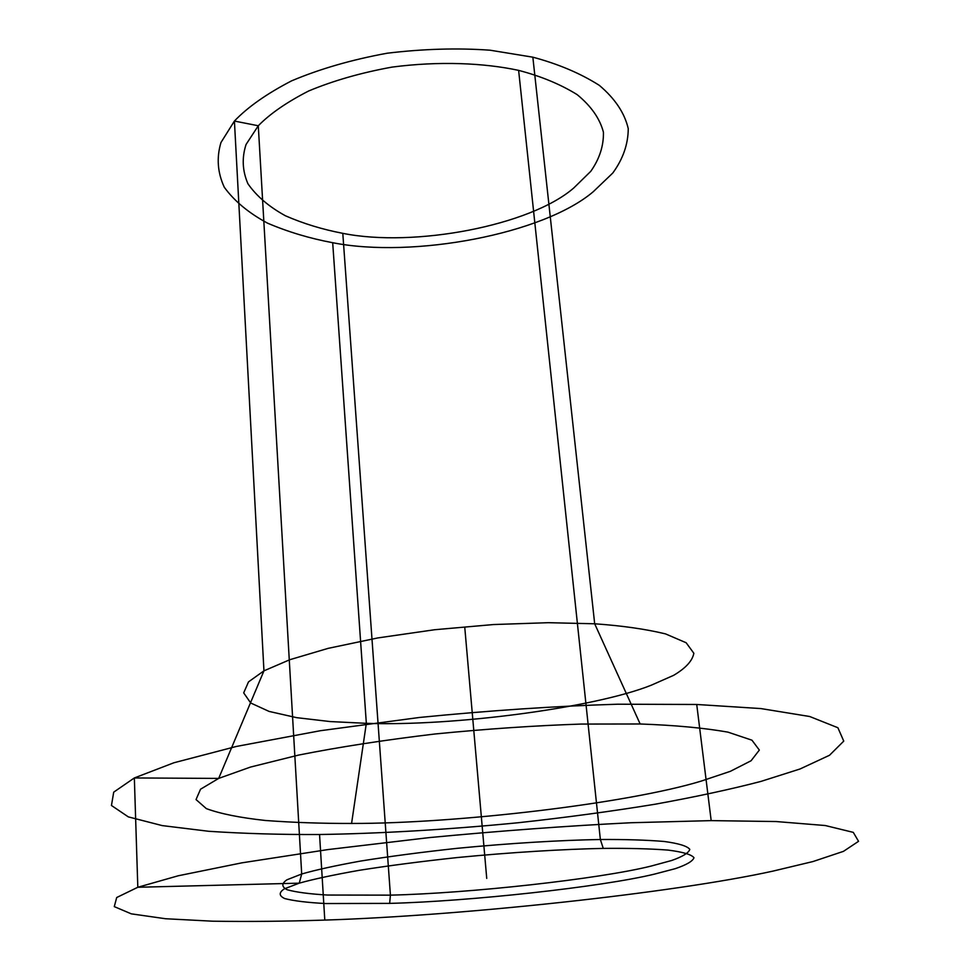 <?xml version="1.0" encoding="UTF-8"?>
<svg xmlns="http://www.w3.org/2000/svg" width="970" height="970" viewBox="0 0 970 970"><rect width="100%" height="100%" fill="white"/><g stroke="black" fill="none" stroke-linecap="round" stroke-linejoin="round"><path stroke-width="0.73" stroke-dasharray="4.85 3.64" d=""/><path stroke-width="1.45" d="M532.845 57.181L490.129 50.21C457.537 47.869 423.211 48.876 387.175 53.217C351.722 59.703 319.845 68.918 291.546 80.874C266.677 93.775 247.629 107.173 234.413 121.056L220.966 142.517C216.419 157.71 217.535 172.612 224.276 187.234C234.364 201.105 248.805 213.085 267.611 223.185C288.029 231.903 309.721 238.414 332.686 242.706C412.99 258.626 543.455 234.146 593.276 191.696L612.761 173.048C622.97 159.08 628.136 144.287 628.257 128.671C624.668 113.078 615.029 98.637 599.327 85.36C580.509 73.405 558.344 64.008 532.845 57.181L594.683 623.783L548.195 622.691L493.475 624.547L434.718 629.724L377.73 637.945L328.187 648.348L289.872 659.685L263.949 670.84L248.514 681.874L243.688 692.883L250.733 703.007L269.102 711.422L296.614 717.654L330.115 721.559L366.333 723.329L351.576 823.457C456.918 823.639 627.954 803.487 701.274 781.08L730.337 771.332L751.071 760.759L759.34 750.065L751.956 740.195L727.936 732.132C704.074 727.936 674.805 725.22 640.151 723.984L581.054 724.069C535.258 725.596 486.613 728.894 435.106 733.975C384.362 740.037 338.882 747.07 298.651 755.072L250.502 767.064L218.674 778.413L200.535 789.216L196.037 799.571L206.355 808.628C220.396 813.781 240.051 817.734 265.331 820.474C292.576 822.511 321.337 823.506 351.576 823.457M696.727 704.475L617.72 704.208C555.786 706.087 489.753 710.501 419.622 717.448L320.476 730.701L236.304 746.463L173.885 762.772L134.345 777.952L113.708 792.15L111.453 805.488L128.331 816.885L162.196 825.591L208.744 831.29C244.27 833.618 281.203 834.697 319.554 834.503C377.694 833.63 446.503 829.786 518.307 822.73C566.128 817.48 611.67 811.32 654.956 804.251C695.696 796.855 731.028 789.24 760.965 781.408L800.044 768.98L829.52 755.266L843.754 741.116L837.898 727.742L809.732 716.515L760.904 708.573L696.727 704.475L711.18 820.62L630.937 822.742C567.911 825.846 500.629 830.817 429.092 837.619L327.896 849.587L241.954 862.827L178.213 875.777L137.813 887.271L116.703 897.517L114.278 906.623L131.302 913.849L165.555 918.736L212.648 921.197C248.599 921.718 285.98 921.354 324.792 920.081C459.404 915.898 672.901 893.176 772.92 871.121L812.993 861.542L843.451 851.357L858.547 841.317L853.285 832.369L825.288 825.531L776.133 821.541L711.18 820.62M603.267 848.398C563.885 849.186 511.966 852.242 457.258 857.553C421.198 861.445 388.558 865.689 359.337 870.296C333.486 874.879 313.455 879.172 299.257 883.161L284.319 888.86C278.754 892.545 278.863 895.771 284.671 898.547C293.849 900.936 307.538 902.597 325.714 903.543L389.649 903.385C469.08 901.385 601.497 886.992 654.447 874.128L675.302 868.659C686.518 864.852 692.75 861.202 693.986 857.722C691.501 854.509 682.844 851.963 668.027 850.084C649.985 848.726 628.39 848.156 603.267 848.398L600.357 839.499C561.654 840.178 510.669 843.112 456.955 848.35C421.562 852.193 389.503 856.425 360.779 861.033C335.377 865.628 315.674 869.957 301.694 874.006L286.962 879.79C281.433 883.549 281.506 886.871 287.168 889.745C296.177 892.23 309.612 894 327.484 895.043L390.413 895.14C468.643 893.382 599.169 879.062 651.149 866.064L671.604 860.511C682.601 856.643 688.664 852.933 689.803 849.368C687.293 846.058 678.721 843.427 664.098 841.463C646.311 839.996 625.068 839.353 600.357 839.499L518.623 70.373C483.848 62.892 438.84 60.964 392.013 67.112C361.228 72.701 333.462 80.643 308.739 90.95C286.914 102.093 270.096 113.696 258.287 125.76L246.065 144.469C241.736 157.77 242.367 170.878 247.956 183.803C256.504 196.085 268.993 206.755 285.423 215.776C303.343 223.597 322.464 229.441 342.798 233.333L390.413 895.14L389.649 903.385M342.798 233.333C414.02 247.762 530.59 225.67 573.876 187.877L590.754 171.338C599.472 158.983 603.704 145.961 603.437 132.272C599.909 118.643 591.142 106.082 577.114 94.599C560.417 84.281 540.92 76.194 518.623 70.373M332.686 242.706L366.333 723.329C452.432 726.445 594.149 708.027 651.197 685.232L673.653 675.326C685.766 668.124 692.495 660.764 693.841 653.259L686.166 642.758L665.553 633.907C645.838 629.118 622.206 625.735 594.683 623.783L640.151 723.984M319.554 834.503L324.792 920.081M486.734 878.396L464.824 628.026M299.257 883.161L137.813 887.271L134.345 777.952L218.674 778.413L263.949 670.84L234.413 121.056L258.287 125.76L301.694 874.006L299.257 883.161"/></g></svg>
